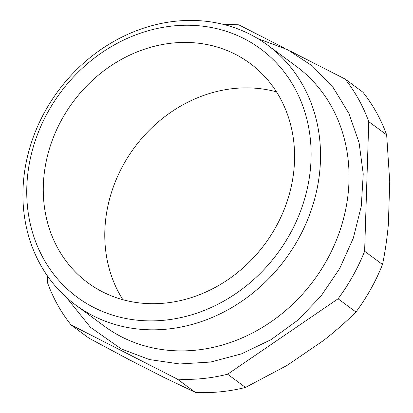 <?xml version="1.0" encoding="UTF-8"?>
<svg xmlns="http://www.w3.org/2000/svg" width="413" height="413" viewBox="0 0 413 413"><rect width="100%" height="100%" fill="white"/><g stroke="black" fill="none" stroke-linecap="round" stroke-linejoin="round"><path stroke-width="0.62" d="M267.727 45.208L296.25 66.287A161.54 141.349 126.5 0 1 320.565 270.603A161.54 141.349 126.5 0 1 121.628 336.874A161.54 141.349 126.5 0 1 104.246 326.125L75.724 305.052A161.54 141.349 126.5 0 1 51.403 100.736A161.54 141.349 126.5 0 1 250.345 34.46A161.54 141.349 126.5 0 1 267.727 45.208A161.54 141.349 126.5 0 1 292.048 249.529A161.54 141.349 126.5 0 1 93.106 315.8A161.54 141.349 126.5 0 1 75.724 305.052M244.052 38.646A154.364 135.066 -53.5 0 0 48.218 111.525A154.364 135.066 -53.5 0 0 93.808 307.484A154.364 135.066 -53.5 0 0 289.647 234.605A154.364 135.066 -53.5 0 0 244.052 38.646M235.317 54.279A136.414 119.362 126.5 0 1 249.999 63.354A136.414 119.362 126.5 0 1 270.536 235.89A136.414 119.362 126.5 0 1 102.543 291.852A136.414 119.362 126.5 0 1 87.866 282.776A136.414 119.362 126.5 0 1 67.324 110.24A136.414 119.362 126.5 0 1 235.317 54.279M386.656 134.86A185.236 162.082 -53.5 0 0 362.975 92.254L345.082 79.033A185.236 162.082 126.5 0 1 368.763 121.639L386.656 134.86L389.733 181.72L388.375 224.233C387.074 238.575 385.117 251.992 382.51 264.485L364.622 251.264A185.236 162.082 126.5 0 1 338.061 298.79L355.954 312.006A185.236 162.082 -53.5 0 0 382.51 264.485M224.445 24.666A185.236 162.082 126.5 0 1 238.766 24.832L283.974 47.882M195.256 392.35A185.236 162.082 -53.5 0 0 245.498 387.43L227.604 374.214A185.236 162.082 126.5 0 1 177.363 379.129L195.256 392.35L164.002 377.441L129.135 359.666L88.94 338.149L71.046 324.928A185.236 162.082 126.5 0 1 47.366 282.327L47.567 276.096M345.082 79.033L291.155 51.542M71.046 324.928L177.363 379.129M227.604 374.214L338.061 298.79M364.622 251.264L368.763 121.639M122.883 299.719A136.414 119.362 126.5 0 1 134.431 147.57A136.414 119.362 126.5 0 1 276.478 91.856M355.954 312.006C346.099 321.799 335.217 331.35 323.307 340.658L287.087 365.391L245.498 387.43M257.882 38.636L287.593 49.658L312.517 66.09L333.25 87.68L348.975 113.56L359.088 142.702L363.233 173.971L361.287 206.164L353.337 238.069L339.713 268.471L320.927 296.224L297.701 320.287L270.902 339.744L241.543 353.843L210.723 362.031L179.614 363.972L149.403 359.558L121.272 348.939L90.364 327.215L66.555 297.572"/></g></svg>
